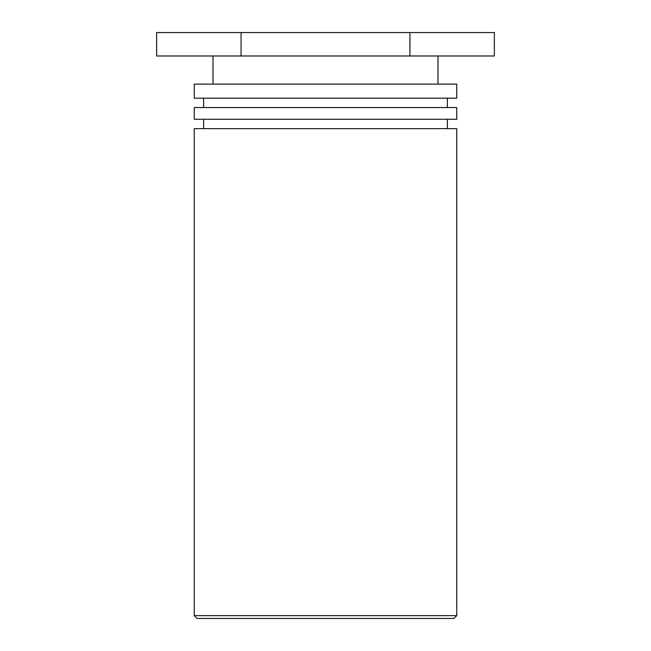 <?xml version="1.0" encoding="UTF-8"?>
<svg xmlns="http://www.w3.org/2000/svg" width="651" height="651" viewBox="0 0 651 651"><rect width="100%" height="100%" fill="white"/><g stroke="black" fill="none" stroke-linecap="round" stroke-linejoin="round"><path stroke-width="0.98" d="M197.074 618.45L453.926 618.45L456.742 615.634L194.258 615.634L197.074 618.45M456.742 615.634L456.742 128.638L194.258 128.638L194.258 615.634M194.258 119.263L456.742 119.263L456.742 107.545L194.258 107.545L194.258 119.263M194.258 98.171L456.742 98.171L456.742 84.109L194.258 84.109L194.258 98.171M409.935 32.55L156.639 32.55L156.639 55.986L494.361 55.986L494.361 32.55L409.935 32.55L409.935 55.986M241.065 32.55L241.065 55.986M447.367 128.638L447.367 119.263M203.633 128.638L203.633 119.263M447.367 107.545L447.367 98.171M203.633 107.545L203.633 98.171M437.993 84.109L437.993 55.986M213.007 84.109L213.007 55.986"/></g></svg>
